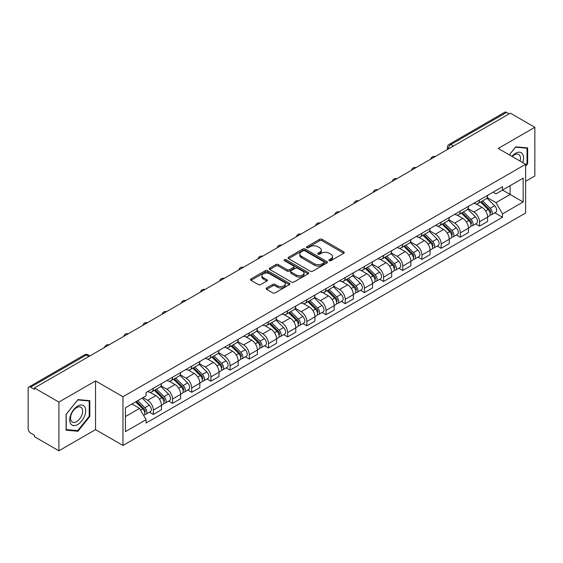 <?xml version="1.0" encoding="UTF-8"?>
<svg xmlns="http://www.w3.org/2000/svg" width="563" height="563" viewBox="0 0 563 563"><rect width="100%" height="100%" fill="white"/><g stroke="black" fill="none" stroke-linecap="round" stroke-linejoin="round"><path stroke-width="0.84" d="M329.249 260.662A1.196 0.69 0 0 0 330.945 260.662L343.768 253.251A1.71 0.985 0 0 0 344.267 252.555A1.71 0.985 0 0 0 343.768 251.858L322.043 239.317A1.71 0.985 0 0 0 319.622 239.317L306.8 246.721A1.196 0.69 0 0 0 306.448 247.206A1.196 0.69 0 0 0 306.8 247.699A1.196 0.69 0 0 0 308.489 247.699L310.15 246.735A5.461 3.153 0 0 1 317.877 246.735L319.685 247.783A5.461 3.153 0 0 1 321.283 250.014A5.461 3.153 0 0 1 319.685 252.245L318.025 253.202A1.196 0.69 0 0 0 317.673 253.688A1.196 0.69 0 0 0 318.025 254.18A1.196 0.69 0 0 0 319.714 254.18L321.374 253.223A5.461 3.153 0 0 1 329.102 253.223L330.91 254.265A5.461 3.153 0 0 1 332.515 256.496A5.461 3.153 0 0 1 330.91 258.727L329.249 259.684A1.196 0.69 0 0 0 328.905 260.169A1.196 0.69 0 0 0 329.249 260.662L329.249 259.684M266.63 287.96A1.71 0.985 0 0 0 266.13 288.657A1.71 0.985 0 0 0 266.63 289.354L272.724 292.88A1.71 0.985 0 0 0 275.138 292.88L289.389 284.653A1.71 0.985 0 0 0 289.889 283.956A1.71 0.985 0 0 0 289.389 283.259L267.657 270.712A1.71 0.985 0 0 0 265.243 270.712L250.999 278.938A1.71 0.985 0 0 0 250.5 279.635A1.71 0.985 0 0 0 250.999 280.332L258.361 284.582A1.71 0.985 0 0 0 260.775 284.582L266.869 281.064A1.71 0.985 0 0 0 267.369 280.367A1.71 0.985 0 0 0 266.869 279.67L263.217 277.559A4.567 2.639 0 0 1 261.879 275.694A4.567 2.639 0 0 1 264.701 273.259A4.567 2.639 0 0 1 269.677 273.829L283.984 282.091A4.567 2.639 0 0 1 285.321 283.956A4.567 2.639 0 0 1 282.499 286.391A4.567 2.639 0 0 1 277.524 285.821L275.138 284.442A1.71 0.985 0 0 0 272.724 284.442L266.63 287.96L266.63 289.354M122.973 396.753L95.548 380.919L58.897 402.081L34.42 387.949L510.374 113.163L534.85 127.294L498.199 148.449L525.624 164.283L122.973 396.753L122.973 445.467L525.624 212.997L525.624 164.283M310.269 271.204A1.71 0.985 0 0 0 312.683 271.204L326.927 262.977A1.71 0.985 0 0 0 327.427 262.281A1.71 0.985 0 0 0 326.927 261.584L305.202 249.036A1.71 0.985 0 0 0 302.788 249.036L288.538 257.263A1.71 0.985 0 0 0 288.038 257.96A1.71 0.985 0 0 0 288.538 258.656L310.269 271.204M284.857 260.915A1.196 0.69 0 0 1 286.067 261.084L286.067 259.67L308.158 272.422A1.71 0.985 0 0 1 308.658 273.118A1.71 0.985 0 0 1 308.158 273.815L293.914 282.042A1.71 0.985 0 0 1 291.5 282.042L269.768 269.494L275.863 266.003L275.863 264.582L269.768 268.101A1.71 0.985 0 0 0 269.269 268.797A1.71 0.985 0 0 0 269.768 269.494L269.768 268.101M275.863 266.003A1.71 0.985 0 0 1 278.277 266.003L278.277 264.582A1.71 0.985 0 0 0 275.863 264.582M278.277 264.582L287.095 269.67A1.71 0.985 0 0 0 289.509 269.67L293.548 267.334A1.71 0.985 0 0 0 294.048 266.637A1.71 0.985 0 0 0 293.548 265.94L284.378 260.641A1.196 0.69 0 0 1 284.026 260.155A1.196 0.69 0 0 1 284.765 259.515A1.196 0.69 0 0 1 286.067 259.67M58.897 402.081L58.897 450.794L34.42 436.663L34.42 435.241L30.613 433.038A3.477 2.006 -120 0 1 28.15 428.781L28.15 388.59A3.477 2.006 -120 0 1 28.868 386.999L84.584 354.831A3.477 2.006 60 0 1 86.322 355.007L30.613 387.168A3.477 2.006 -120 0 0 28.868 386.999M525.624 181.328L534.85 176.001L534.85 127.294M58.897 450.794L95.548 429.632L122.973 445.467M34.42 387.949L34.42 389.371L30.613 387.168M453.433 146.035L450.85 144.543A3.477 2.006 60 0 0 449.112 144.374L504.821 112.206A3.477 2.006 60 0 1 506.566 112.382L450.85 144.543A3.477 2.006 120 0 0 448.394 148.808L448.394 148.949M509.149 113.874L506.566 112.382M479.507 199.999A8.002 4.617 60 0 1 477.846 203.595L485.968 198.908A8.002 4.617 -120 0 0 487.621 195.312M467.987 208.62L473.849 212.005A8.002 4.617 60 0 1 479.507 221.801L487.621 217.114A8.002 4.617 -120 0 0 481.963 207.318L476.157 203.961M487.621 217.114L487.621 221.442L479.507 226.129L475.615 223.884M477.846 203.595A8.002 4.617 60 0 1 473.912 203.229M479.507 221.801L479.507 226.129M460.323 211.076A8.002 4.617 60 0 1 458.662 214.672L466.783 209.985A8.002 4.617 -120 0 0 468.437 206.389M456.431 234.961L460.323 237.206L468.437 232.519L468.437 228.191A8.002 4.617 -120 0 0 462.779 218.395L456.973 215.038M458.662 214.672A8.002 4.617 60 0 1 454.728 214.306M448.802 219.697L454.665 223.075A8.002 4.617 60 0 1 460.323 232.878L460.323 237.206M441.132 222.153A8.002 4.617 60 0 1 439.478 225.749L447.592 221.062A8.002 4.617 -120 0 0 449.253 217.466M437.24 246.038L441.132 248.283L449.253 243.596L449.253 239.268A8.002 4.617 -120 0 0 443.595 229.472L437.782 226.115M439.478 225.749A8.002 4.617 60 0 1 435.537 225.383M429.618 230.767L435.48 234.152A8.002 4.617 60 0 1 441.132 243.955L441.132 248.283M421.947 233.23A8.002 4.617 60 0 1 420.294 236.826L428.408 232.139A8.002 4.617 -120 0 0 430.069 228.543M418.056 257.115L421.947 259.36L430.069 254.673L430.069 250.345A8.002 4.617 -120 0 0 424.411 240.549L418.598 237.192M420.294 236.826A8.002 4.617 60 0 1 416.353 236.46M410.427 241.844L416.289 245.229A8.002 4.617 60 0 1 421.947 255.032L421.947 259.36M402.763 244.307A8.002 4.617 60 0 1 401.109 247.903L409.224 243.216A8.002 4.617 -120 0 0 410.877 239.62M398.871 268.192L402.763 270.437L410.877 265.75L410.877 261.422A8.002 4.617 -120 0 0 405.226 251.619L399.413 248.269M401.109 247.903A8.002 4.617 60 0 1 397.168 247.537M391.243 252.921L397.105 256.306A8.002 4.617 60 0 1 402.763 266.109L402.763 270.437M383.579 255.384A8.002 4.617 60 0 1 381.918 258.98L390.039 254.293A8.002 4.617 -120 0 0 391.693 250.697M379.687 279.269L383.579 281.514L391.693 276.827L391.693 272.499A8.002 4.617 -120 0 0 386.035 262.696L380.229 259.346M381.918 258.98A8.002 4.617 60 0 1 377.984 258.614M372.059 263.998L377.921 267.383A8.002 4.617 60 0 1 383.579 277.186L383.579 281.514M364.395 266.461A8.002 4.617 60 0 1 362.734 270.05L370.855 265.37A8.002 4.617 -120 0 0 372.509 261.774M360.503 290.346L364.395 292.591L372.509 287.904L372.509 283.576A8.002 4.617 -120 0 0 366.851 273.773L361.045 270.423M362.734 270.05A8.002 4.617 60 0 1 358.8 269.691M352.874 275.075L358.737 278.46A8.002 4.617 60 0 1 364.395 288.263L364.395 292.591M345.203 277.538A8.002 4.617 60 0 1 343.55 281.127L351.664 276.447A8.002 4.617 -120 0 0 353.325 272.851M341.312 301.423L345.203 303.668L353.325 298.981L353.325 294.653A8.002 4.617 -120 0 0 347.667 284.85L341.854 281.5M343.55 281.127A8.002 4.617 60 0 1 339.609 280.768M333.69 286.152L339.552 289.537A8.002 4.617 60 0 1 345.203 299.34L345.203 303.668M326.019 288.615A8.002 4.617 60 0 1 324.365 292.204L332.48 287.524A8.002 4.617 -120 0 0 334.14 283.928M322.127 312.5L326.019 314.745L334.14 310.058L334.14 305.73A8.002 4.617 -120 0 0 328.482 295.927L322.669 292.577M324.365 292.204A8.002 4.617 60 0 1 320.424 291.845M314.499 297.229L320.361 300.614A8.002 4.617 60 0 1 326.019 310.417L326.019 314.745M306.835 299.692A8.002 4.617 60 0 1 305.181 303.281L313.295 298.594A8.002 4.617 -120 0 0 314.949 295.005M302.943 323.577L306.835 325.822L314.949 321.135L314.949 316.807A8.002 4.617 -120 0 0 309.298 307.004L303.485 303.654M305.181 303.281A8.002 4.617 60 0 1 301.24 302.922M295.315 308.306L301.177 311.691A8.002 4.617 60 0 1 306.835 321.494L306.835 325.822M287.651 310.769A8.002 4.617 60 0 1 285.99 314.358L294.111 309.671A8.002 4.617 -120 0 0 295.765 306.082M283.759 334.654L287.651 336.899L295.765 332.212L295.765 327.884A8.002 4.617 -120 0 0 290.107 318.081L284.301 314.731M285.99 314.358A8.002 4.617 60 0 1 282.056 313.999M276.13 319.383L281.993 322.768A8.002 4.617 60 0 1 287.651 332.571L287.651 336.899M268.467 321.846A8.002 4.617 60 0 1 266.806 325.435L274.927 320.748A8.002 4.617 -120 0 0 276.581 317.159M264.575 345.731L268.467 347.976L276.581 343.289L276.581 338.961A8.002 4.617 -120 0 0 270.923 329.158L265.117 325.808M266.806 325.435A8.002 4.617 60 0 1 262.865 325.076M256.946 330.46L262.808 333.845A8.002 4.617 60 0 1 268.467 343.648L268.467 347.976M249.275 332.923A8.002 4.617 60 0 1 247.621 336.512L255.736 331.825A8.002 4.617 -120 0 0 257.397 328.236M245.384 356.808L249.275 359.053L257.397 354.366L257.397 350.038A8.002 4.617 -120 0 0 251.738 340.235L245.925 336.885M247.621 336.512A8.002 4.617 60 0 1 243.68 336.153M237.755 341.537L243.617 344.922A8.002 4.617 60 0 1 249.275 354.718L249.275 359.053M230.091 344A8.002 4.617 60 0 1 228.437 347.589L236.551 342.902A8.002 4.617 -120 0 0 238.205 339.313M226.199 367.885L230.091 370.13L238.212 365.443L238.212 361.115A8.002 4.617 -120 0 0 232.554 351.312L226.741 347.962M228.437 347.589A8.002 4.617 60 0 1 224.496 347.23M218.571 352.614L224.433 355.999A8.002 4.617 60 0 1 230.091 365.795L230.091 370.13M210.907 355.077A8.002 4.617 60 0 1 209.246 358.666L217.367 353.979A8.002 4.617 -120 0 0 219.021 350.39M207.015 378.962L210.907 381.207L219.021 376.52L219.021 372.185A8.002 4.617 -120 0 0 213.363 362.389L207.557 359.032M209.246 358.666A8.002 4.617 60 0 1 205.312 358.307M199.386 363.691L205.249 367.076A8.002 4.617 60 0 1 210.907 376.872L210.907 381.207M191.723 366.154A8.002 4.617 60 0 1 190.062 369.743L198.183 365.056A8.002 4.617 -120 0 0 199.837 361.467M187.831 390.039L191.723 392.284L199.837 387.597L199.837 383.262A8.002 4.617 -120 0 0 194.179 373.466L188.373 370.109M190.062 369.743A8.002 4.617 60 0 1 186.128 369.384M180.202 374.768L186.064 378.153A8.002 4.617 60 0 1 191.723 387.949L191.723 392.284M172.531 377.231A8.002 4.617 60 0 1 170.878 380.82L178.992 376.133A8.002 4.617 -120 0 0 180.653 372.544M168.64 401.116L172.538 403.361L180.653 398.674L180.653 394.339A8.002 4.617 -120 0 0 174.994 384.543L169.181 381.186M170.878 380.82A8.002 4.617 60 0 1 166.937 380.461M161.018 385.845L166.88 389.23A8.002 4.617 60 0 1 172.538 399.026L172.538 403.361M153.347 388.308A8.002 4.617 60 0 1 151.693 391.897L159.808 387.21A8.002 4.617 -120 0 0 161.468 383.621M149.455 412.186L153.347 414.438L161.468 409.751L161.468 405.416A8.002 4.617 -120 0 0 155.81 395.62L149.997 392.263M151.693 391.897A8.002 4.617 60 0 1 147.752 391.538M143.016 397.612L147.689 400.307A8.002 4.617 60 0 1 153.347 410.103L153.347 414.438M493.097 192.152L495.989 193.827L523.168 178.133L510.127 185.656L510.127 194.46L495.989 202.631L487.171 197.543M125.429 416.564L139.575 408.4L146.091 419.688L125.429 431.617L125.429 407.76L146.091 395.831L146.091 392.495L502.506 186.726L502.506 190.062L523.168 201.99L502.506 213.919L495.989 202.631M523.168 178.133L523.168 201.99M146.091 419.688L146.091 423.031L502.506 217.255L502.506 213.919M525.624 166.24L527.658 163.713L527.658 147.886L515.785 146.83L509.318 154.874M95.548 380.919L95.548 429.632M66.089 430.195L77.961 431.258L89.827 416.493L89.827 400.666L77.961 399.603L66.089 414.368L66.089 430.195M139.575 408.4L131.946 404.002M494.8 212.807L502.506 217.255M527.038 163.354L527.658 163.713M76.702 430.533L77.961 431.258M89.214 416.134L89.827 416.493M329.728 260.831L330.91 260.148A5.461 3.153 0 0 0 332.515 257.917L332.515 256.496M321.283 250.014L321.283 251.436A5.461 3.153 0 0 1 319.685 253.667L318.503 254.349M343.747 253.266L322.043 240.739A1.71 0.985 0 0 0 319.622 240.739L307.278 247.868M326.906 262.991L305.202 250.458A1.71 0.985 0 0 0 302.788 250.458L288.566 258.67M323.908 262.766A1.196 0.69 0 0 0 324.26 262.281A1.196 0.69 0 0 0 323.908 261.795L304.836 250.781A1.196 0.69 0 0 0 303.147 250.781L301.395 251.788A5.461 3.153 0 0 0 299.798 254.019A5.461 3.153 0 0 0 301.395 256.249L314.435 263.78A5.461 3.153 0 0 0 322.163 263.78L323.908 262.766L323.908 264.188A1.196 0.69 0 0 0 324.26 263.702L324.26 262.281M299.798 254.019L299.798 255.44A5.461 3.153 0 0 0 301.395 257.671L301.395 256.249M323.908 264.188L322.163 265.201A5.461 3.153 0 0 1 314.435 265.201L301.395 257.671M278.277 266.003L287.095 271.092A1.71 0.985 0 0 0 289.509 271.092L293.548 268.755A1.71 0.985 0 0 0 294.048 268.058L294.048 266.637M286.067 261.084L308.137 273.829M296.237 274.948A4.567 2.639 0 0 0 301.212 275.518A4.567 2.639 0 0 0 304.034 273.083A4.567 2.639 0 0 0 302.697 271.218L297.658 268.312A1.71 0.985 0 0 0 295.237 268.312L291.198 270.641A1.71 0.985 0 0 0 290.698 271.338A1.71 0.985 0 0 0 291.198 272.035L296.237 274.948L296.237 276.37A4.567 2.639 0 0 0 301.212 276.94A4.567 2.639 0 0 0 304.034 274.505L304.034 273.083M290.698 271.338L290.698 272.759A1.71 0.985 0 0 0 291.198 273.456L291.198 272.035M296.237 276.37L291.198 273.456M285.321 283.956L285.321 285.378A4.567 2.639 0 0 1 282.499 287.813A4.567 2.639 0 0 1 277.524 287.243L275.138 285.863A1.71 0.985 0 0 0 272.724 285.863L266.651 289.368M261.879 275.694L261.879 277.116A4.567 2.639 0 0 0 263.217 278.981L263.217 277.559M266.869 279.67L266.869 281.064L263.217 278.981M289.361 284.667L267.657 272.133A1.71 0.985 0 0 0 265.243 272.133L251.021 280.346M480.542 202.04L488.1 209.499A4.349 2.512 60 0 1 489.247 216.016L487.621 216.952M482.048 203.524L485.25 205.375M481.379 201.554L489.655 209.725A2.09 1.203 60 0 1 490.204 212.849A2.09 1.203 60 0 1 490.014 212.927M482.632 200.836L490.19 208.289A4.349 2.512 60 0 1 491.337 214.806A4.349 2.512 60 0 1 490.021 214.946M486.861 198.085L494.617 205.734A4.349 2.512 60 0 1 495.764 212.251L491.337 214.806M461.35 213.117L468.909 220.576A4.349 2.512 60 0 1 470.056 227.093L468.437 228.029M462.863 214.602L466.065 216.452M462.195 212.631L470.471 220.795A2.09 1.203 60 0 1 471.02 223.926A2.09 1.203 60 0 1 470.83 224.004M463.448 211.913L470.999 219.366A4.349 2.512 60 0 1 472.146 225.883A4.349 2.512 60 0 1 470.837 226.023M467.677 209.162L475.432 216.811A4.349 2.512 60 0 1 476.579 223.328L472.146 225.883M442.166 224.194L449.724 231.653A4.349 2.512 60 0 1 450.872 238.17L449.253 239.106M443.672 225.679L446.881 227.529M443.004 223.708L451.28 231.872A2.09 1.203 60 0 1 451.836 235.003A2.09 1.203 60 0 1 451.646 235.081M444.256 222.983L451.815 230.443A4.349 2.512 60 0 1 452.962 236.96A4.349 2.512 60 0 1 451.653 237.1M448.486 220.239L456.241 227.888A4.349 2.512 60 0 1 457.388 234.405L452.962 236.96M522.668 162.58A11.302 6.524 120 0 0 522.464 153.896A11.302 6.524 120 0 0 511.922 156.373M520.078 161.081A8.558 4.94 120 0 0 519.663 155.346A8.558 4.94 120 0 0 518.699 154.452A8.558 4.94 120 0 0 512.267 156.57M509.346 154.888L515.539 147.175L527.038 148.203L527.038 163.537L525.624 165.297M526.278 147.766L527.038 148.203M84.633 406.676A11.302 6.524 120 0 0 73.718 409.604A11.302 6.524 120 0 0 70.79 423.904A11.302 6.524 120 0 0 81.712 420.976A11.302 6.524 120 0 0 84.633 406.676M81.832 408.119A8.558 4.94 120 0 0 80.875 407.232A8.558 4.94 120 0 0 72.908 411.222A8.558 4.94 120 0 0 71.353 421.159A8.558 4.94 120 0 0 72.31 422.053A8.558 4.94 120 0 0 80.277 418.056A8.558 4.94 120 0 0 81.832 408.119M77.715 430.618L66.216 429.59L66.216 414.262L77.715 399.955L89.214 400.983L89.214 416.317L77.715 430.618M88.447 400.546L89.214 400.983M422.982 235.271L430.54 242.723A4.349 2.512 60 0 1 431.687 249.247L430.062 250.183M424.488 236.756L427.69 238.606M423.819 234.785L432.095 242.949A2.09 1.203 60 0 1 432.644 246.08A2.09 1.203 60 0 1 432.454 246.158M425.072 234.06L432.63 241.52A4.349 2.512 60 0 1 433.777 248.037A4.349 2.512 60 0 1 432.461 248.177M429.302 231.309L437.057 238.965A4.349 2.512 60 0 1 438.204 245.482L433.777 248.037M403.798 246.348L411.356 253.8A4.349 2.512 60 0 1 412.503 260.324L410.877 261.26M405.304 247.833L408.506 249.683M404.635 245.862L412.911 254.026A2.09 1.203 60 0 1 413.46 257.157A2.09 1.203 60 0 1 413.27 257.235M405.888 245.137L413.446 252.597A4.349 2.512 60 0 1 414.593 259.114A4.349 2.512 60 0 1 413.277 259.254M410.117 242.386L417.873 250.042A4.349 2.512 60 0 1 419.02 256.559L414.593 259.114M384.613 257.425L392.172 264.877A4.349 2.512 60 0 1 393.319 271.401L391.693 272.337M386.119 258.91L389.322 260.76M385.451 256.939L393.727 265.103A2.09 1.203 60 0 1 394.276 268.234A2.09 1.203 60 0 1 394.086 268.312M386.704 256.214L394.262 263.674A4.349 2.512 60 0 1 395.409 270.191A4.349 2.512 60 0 1 394.093 270.331M390.933 253.463L398.688 261.119A4.349 2.512 60 0 1 399.836 267.636L395.409 270.191M365.422 268.502L372.98 275.954A4.349 2.512 60 0 1 374.128 282.478L372.509 283.414M366.935 269.987L370.137 271.838M366.26 268.016L374.543 276.18A2.09 1.203 60 0 1 375.092 279.311A2.09 1.203 60 0 1 374.902 279.389M367.512 267.291L375.071 274.751A4.349 2.512 60 0 1 376.218 281.268A4.349 2.512 60 0 1 374.909 281.409M371.742 264.54L379.504 272.196A4.349 2.512 60 0 1 380.651 278.713L376.218 281.268M346.238 279.579L353.796 287.031A4.349 2.512 60 0 1 354.943 293.555L353.325 294.491M347.744 281.064L350.953 282.915M347.075 279.093L355.352 287.257A2.09 1.203 60 0 1 355.907 290.388A2.09 1.203 60 0 1 355.717 290.466M348.328 278.368L355.886 285.828A4.349 2.512 60 0 1 357.033 292.345A4.349 2.512 60 0 1 355.725 292.486M352.558 275.617L360.313 283.273A4.349 2.512 60 0 1 361.46 289.79L357.033 292.345M327.054 290.656L334.612 298.108A4.349 2.512 60 0 1 335.759 304.632L334.133 305.568M328.56 292.141L331.762 293.992M327.891 290.17L336.167 298.334A2.09 1.203 60 0 1 336.716 301.465A2.09 1.203 60 0 1 336.526 301.543M329.144 289.445L336.702 296.905A4.349 2.512 60 0 1 337.849 303.422A4.349 2.512 60 0 1 336.533 303.563M333.373 286.694L341.129 294.35A4.349 2.512 60 0 1 342.276 300.867L337.849 303.422M307.87 301.733L315.428 309.186A4.349 2.512 60 0 1 316.575 315.709L314.949 316.645M309.376 303.218L312.578 305.069M308.707 301.247L316.983 309.411A2.09 1.203 60 0 1 317.532 312.542A2.09 1.203 60 0 1 317.342 312.62M309.96 300.522L317.518 307.982A4.349 2.512 60 0 1 318.665 314.499A4.349 2.512 60 0 1 317.349 314.64M314.189 297.771L321.945 305.428A4.349 2.512 60 0 1 323.092 311.944L318.665 314.499M288.685 312.81L296.237 320.263A4.349 2.512 60 0 1 297.384 326.786L295.765 327.722M290.191 314.295L293.393 316.146M289.523 312.324L297.799 320.488A2.09 1.203 60 0 1 298.348 323.619A2.09 1.203 60 0 1 298.158 323.697M290.775 311.599L298.334 319.059A4.349 2.512 60 0 1 299.481 325.576A4.349 2.512 60 0 1 298.165 325.717M295.005 308.848L302.76 316.497A4.349 2.512 60 0 1 303.907 323.021L299.481 325.576M269.494 323.887L277.052 331.34A4.349 2.512 60 0 1 278.199 337.863L276.581 338.799M271 325.372L274.209 327.223M270.331 323.401L278.608 331.565A2.09 1.203 60 0 1 279.164 334.696A2.09 1.203 60 0 1 278.974 334.774M271.584 322.676L279.142 330.136A4.349 2.512 60 0 1 280.29 336.653A4.349 2.512 60 0 1 278.981 336.794M275.814 319.925L283.569 327.575A4.349 2.512 60 0 1 284.716 334.098L280.29 336.653M250.31 334.964L257.868 342.417A4.349 2.512 60 0 1 259.015 348.94L257.397 349.876M251.816 336.449L255.025 338.3M251.147 334.478L259.423 342.642A2.09 1.203 60 0 1 259.972 345.773A2.09 1.203 60 0 1 259.782 345.844M252.4 333.753L259.958 341.213A4.349 2.512 60 0 1 261.105 347.73A4.349 2.512 60 0 1 259.796 347.871M256.629 331.002L264.385 338.652A4.349 2.512 60 0 1 265.532 345.175L261.105 347.73M231.126 346.041L238.684 353.494A4.349 2.512 60 0 1 239.831 360.01L238.205 360.953M232.632 347.526L235.834 349.377M231.963 345.555L240.239 353.719A2.09 1.203 60 0 1 240.788 356.851A2.09 1.203 60 0 1 240.598 356.921M233.216 344.83L240.774 352.29A4.349 2.512 60 0 1 241.921 358.807A4.349 2.512 60 0 1 240.605 358.948M237.445 342.079L245.201 349.729A4.349 2.512 60 0 1 246.348 356.252L241.921 358.807M211.941 357.118L219.5 364.571A4.349 2.512 60 0 1 220.647 371.087L219.021 372.03M213.447 358.603L216.649 360.454M212.779 356.632L221.055 364.796A2.09 1.203 60 0 1 221.604 367.928A2.09 1.203 60 0 1 221.414 367.998M214.031 355.907L221.59 363.367A4.349 2.512 60 0 1 222.737 369.884A4.349 2.512 60 0 1 221.421 370.025M218.261 353.156L226.016 360.806A4.349 2.512 60 0 1 227.163 367.329L222.737 369.884M192.75 368.195L200.308 375.648A4.349 2.512 60 0 1 201.455 382.164L199.837 383.107M194.263 369.68L197.465 371.531M193.595 367.709L201.871 375.873A2.09 1.203 60 0 1 202.42 379.005A2.09 1.203 60 0 1 202.23 379.075M194.847 366.985L202.399 374.444A4.349 2.512 60 0 1 203.546 380.961A4.349 2.512 60 0 1 202.237 381.102M199.077 364.233L206.832 371.883A4.349 2.512 60 0 1 207.979 378.406L203.546 380.961M173.566 379.272L181.124 386.725A4.349 2.512 60 0 1 182.271 393.241L180.653 394.177M175.072 380.757L178.281 382.608M174.403 378.786L182.679 386.95A2.09 1.203 60 0 1 183.235 390.082A2.09 1.203 60 0 1 183.045 390.152M175.656 378.062L183.214 385.521A4.349 2.512 60 0 1 184.361 392.038A4.349 2.512 60 0 1 183.052 392.179M179.886 375.31L187.641 382.96A4.349 2.512 60 0 1 188.788 389.483L184.361 392.038M154.382 390.342L161.94 397.802A4.349 2.512 60 0 1 163.087 404.318L161.461 405.254M155.888 391.834L159.09 393.685M155.219 389.863L163.495 398.027A2.09 1.203 60 0 1 164.044 401.159A2.09 1.203 60 0 1 163.854 401.229M156.472 389.139L164.03 396.591A4.349 2.512 60 0 1 165.177 403.115A4.349 2.512 60 0 1 163.861 403.256M160.701 386.387L168.457 394.037A4.349 2.512 60 0 1 169.604 400.56L165.177 403.115M135.648 401.862L142.756 408.879A4.349 2.512 60 0 1 143.903 415.395L143.685 415.522M136.703 402.911L139.906 404.762M136.485 401.384L144.311 409.104A2.09 1.203 60 0 1 144.86 412.236A2.09 1.203 60 0 1 144.67 412.306M137.738 400.659L144.846 407.668A4.349 2.512 60 0 1 145.993 414.192A4.349 2.512 60 0 1 144.677 414.333M142.165 398.104L149.272 405.114A4.349 2.512 60 0 1 150.42 411.637L145.993 414.192M448.514 148.878L448.394 148.808A3.477 2.006 0 0 1 447.374 147.386L447.374 149.54M172.538 399.026L180.653 394.339M191.723 387.949L199.837 383.262M210.907 376.872L219.021 372.185M230.091 365.795L238.212 361.115M249.275 354.718L257.397 350.038M268.467 343.648L276.581 338.961M287.651 332.571L295.765 327.884M306.835 321.494L314.949 316.807M326.019 310.417L334.14 305.73M345.203 299.34L353.325 294.653M364.395 288.263L372.509 283.576M383.579 277.186L391.693 272.499M402.763 266.109L410.877 261.422M421.947 255.032L430.069 250.345M441.132 243.955L449.253 239.268M460.323 232.878L468.437 228.191M153.347 410.103L161.468 405.416M147.689 400.307L155.81 395.62M166.88 389.23L174.994 384.543M186.064 378.153L194.179 373.466M205.249 367.076L213.363 362.389M224.433 355.999L232.554 351.312M243.617 344.922L251.738 340.235M262.808 333.845L270.923 329.158M281.993 322.768L290.107 318.081M301.177 311.691L309.298 307.004M320.361 300.614L328.482 295.927M339.552 289.537L347.667 284.85M358.737 278.46L366.851 273.773M377.921 267.383L386.035 262.696M397.105 256.306L405.226 251.619M416.289 245.229L424.411 240.549M435.48 234.152L443.595 229.472M454.665 223.075L462.779 218.395M473.849 212.005L481.963 207.318M434.896 156.739A3.477 2.006 120 0 0 433.355 157.626M415.705 167.816A3.477 2.006 120 0 0 414.171 168.703M396.521 178.893A3.477 2.006 120 0 0 394.987 179.78M377.337 189.97A3.477 2.006 120 0 0 375.803 190.857M358.152 201.047A3.477 2.006 120 0 0 356.611 201.934M338.961 212.124A3.477 2.006 120 0 0 337.427 213.011M319.777 223.201A3.477 2.006 120 0 0 318.243 224.088M300.593 234.278A3.477 2.006 120 0 0 299.059 235.165M281.409 245.355A3.477 2.006 120 0 0 279.874 246.242M262.224 256.432A3.477 2.006 120 0 0 260.683 257.319M243.033 267.509A3.477 2.006 120 0 0 241.499 268.396M223.849 278.586A3.477 2.006 120 0 0 222.315 279.473M204.665 289.663A3.477 2.006 120 0 0 203.13 290.55M185.48 300.741A3.477 2.006 120 0 0 183.939 301.627M166.296 311.818A3.477 2.006 120 0 0 164.755 312.704M147.105 322.895A3.477 2.006 120 0 0 145.571 323.781M127.921 333.972A3.477 2.006 120 0 0 126.386 334.858M108.736 345.049A3.477 2.006 120 0 0 107.202 345.935M88.905 356.499L86.322 355.007A3.477 2.006 120 0 1 88.06 354.831A3.477 3.477 0 0 0 84.584 354.831M330.91 260.148L330.91 258.727M318.025 254.18L318.025 253.202M319.685 253.667L319.685 252.245M306.8 247.699L306.8 246.721M319.622 240.739L319.622 239.317M322.043 240.739L322.043 239.317M343.768 253.251L343.768 251.858M288.538 258.656L288.538 257.263M302.788 250.458L302.788 249.036M305.202 250.458L305.202 249.036M326.927 262.977L326.927 261.584M314.435 265.201L314.435 263.78M322.163 265.201L322.163 263.78M287.095 271.092L287.095 269.67M289.509 271.092L289.509 269.67M293.548 268.755L293.548 267.334M308.158 273.815L308.158 272.422M272.724 285.863L272.724 284.442M275.138 285.863L275.138 284.442M277.524 287.243L277.524 285.821M250.999 280.332L250.999 278.938M265.243 272.133L265.243 270.712M267.657 272.133L267.657 270.712M289.389 284.653L289.389 283.259M488.1 209.499L485.602 210.935M490.633 211.892L489.852 212.35M494.617 205.734L490.19 208.289M468.909 220.576L466.417 222.012M471.449 222.969L470.668 223.427M475.432 216.811L470.999 219.366M449.724 231.653L447.226 233.089M452.265 234.046L451.484 234.504M456.241 227.888L451.815 230.443M430.54 242.723L428.042 244.166M433.081 245.123L432.293 245.581M437.057 238.965L432.63 241.52M411.356 253.8L408.858 255.243M413.896 256.2L413.108 256.658M417.873 250.042L413.446 252.597M392.172 264.877L389.673 266.32M394.705 267.277L393.924 267.735M398.688 261.119L394.262 263.674M372.98 275.954L370.482 277.397M375.521 278.354L374.74 278.805M379.504 272.196L375.071 274.751M353.796 287.031L351.298 288.474M356.337 289.431L355.556 289.882M360.313 283.273L355.886 285.828M334.612 298.108L332.114 299.551M337.153 300.508L336.364 300.959M341.129 294.35L336.702 296.905M315.428 309.186L312.929 310.628M317.968 311.585L317.18 312.036M321.945 305.428L317.518 307.982M296.237 320.263L293.745 321.705M298.777 322.662L297.996 323.113M302.76 316.497L298.334 319.059M277.052 331.34L274.554 332.782M279.593 333.739L278.812 334.19M283.569 327.575L279.142 330.136M257.868 342.417L255.37 343.859M260.409 344.816L259.627 345.267M264.385 338.652L259.958 341.213M238.684 353.494L236.186 354.936M241.224 355.893L240.436 356.344M245.201 349.729L240.774 352.29M219.5 364.571L217.001 366.013M222.033 366.97L221.252 367.421M226.016 360.806L221.59 363.367M200.308 375.648L197.817 377.09M202.849 378.047L202.068 378.498M206.832 371.883L202.399 374.444M181.124 386.725L178.626 388.167M183.665 389.124L182.884 389.575M187.641 382.96L183.214 385.521M161.94 397.802L159.442 399.244M164.48 400.202L163.692 400.652M168.457 394.037L164.03 396.591M142.756 408.879L140.574 410.138M145.296 411.279L144.508 411.729M149.272 405.114L144.846 407.668M435.185 156.57A3.477 3.477 0 0 0 430.723 159.146M416.001 167.647A3.477 3.477 0 0 0 411.539 170.223M396.816 178.724A3.477 3.477 0 0 0 392.355 181.3M377.632 189.801A3.477 3.477 0 0 0 373.17 192.377M358.448 200.878A3.477 3.477 0 0 0 353.979 203.454M339.257 211.955A3.477 3.477 0 0 0 334.795 214.531M320.073 223.032A3.477 3.477 0 0 0 315.611 225.608M300.888 234.109A3.477 3.477 0 0 0 296.427 236.685M281.704 245.186A3.477 3.477 0 0 0 277.242 247.762M262.52 256.264A3.477 3.477 0 0 0 258.051 258.839M243.329 267.341A3.477 3.477 0 0 0 238.867 269.916M224.144 278.418A3.477 3.477 0 0 0 219.683 280.993M204.96 289.495A3.477 3.477 0 0 0 200.498 292.07M185.776 300.572A3.477 3.477 0 0 0 181.307 303.147M166.585 311.649A3.477 3.477 0 0 0 162.123 314.224M147.4 322.726A3.477 3.477 0 0 0 142.939 325.301M128.216 333.803A3.477 3.477 0 0 0 123.754 336.378M109.032 344.88A3.477 3.477 0 0 0 104.57 347.455M89.925 355.907L88.06 354.831M449.112 144.374A3.477 3.477 0 0 0 447.374 147.386"/></g></svg>
